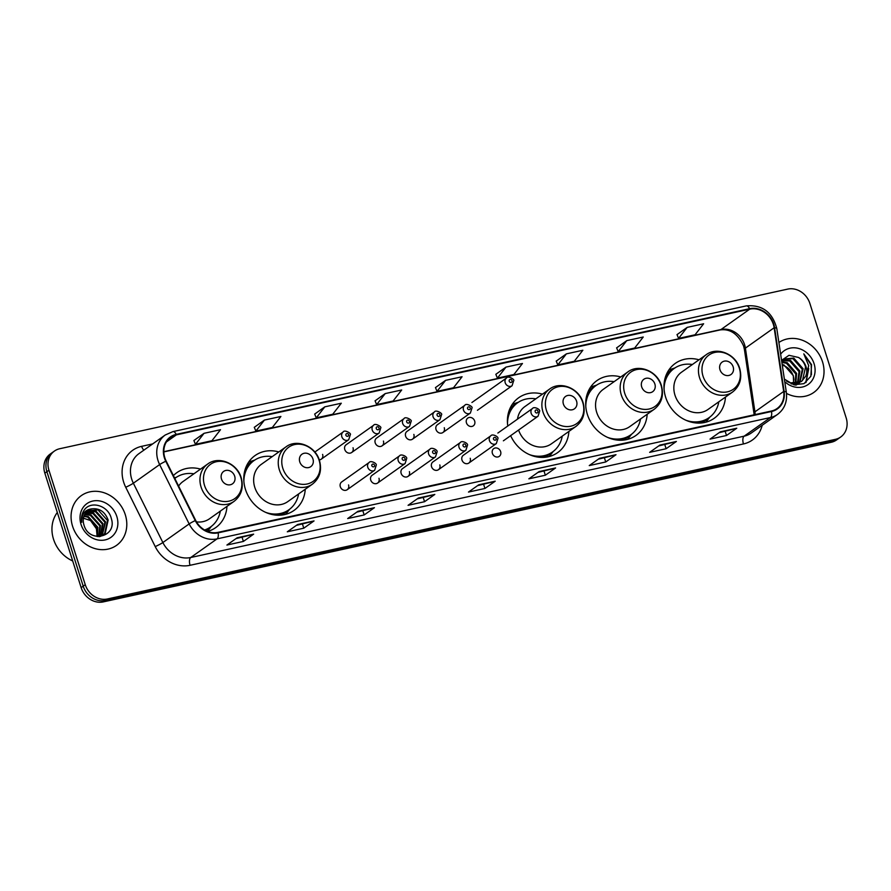 <?xml version="1.0" encoding="UTF-8"?>
<svg xmlns="http://www.w3.org/2000/svg" width="891" height="891" viewBox="0 0 891 891"><rect width="100%" height="100%" fill="white"/><g stroke="black" fill="none" stroke-linecap="round" stroke-linejoin="round"><path stroke-width="1.34" d="M699.034 359.797A33.646 29.225 54.7 0 0 675.289 363.394A33.646 29.225 54.7 0 0 665.644 397.23A33.646 29.225 54.7 0 0 714.203 418.302A33.646 29.225 54.7 0 0 725.463 397.096M620.749 376.96A33.646 29.225 54.7 0 0 597.003 380.557A33.646 29.225 54.7 0 0 587.358 414.393A33.646 29.225 54.7 0 0 635.918 435.465A33.646 29.225 54.7 0 0 647.178 414.259M510.643 435.666A33.646 29.225 54.7 0 0 557.621 452.628A33.646 29.225 54.7 0 0 568.881 431.422M278.827 451.937A33.646 29.225 54.7 0 0 255.082 455.535A33.646 29.225 54.7 0 0 245.448 489.371A33.646 29.225 54.7 0 0 293.997 510.443A33.646 29.225 54.7 0 0 305.257 489.226M207.547 531.437A33.646 29.225 54.7 0 0 215.711 527.606A33.646 29.225 54.7 0 0 226.971 506.4M347.189 489.716L374.654 470.259A4.767 4.132 -125.3 0 1 367.783 467.274A4.767 4.132 -125.3 0 1 369.141 462.485L341.687 481.953A4.767 4.132 54.7 0 0 340.317 486.731A4.767 4.132 54.7 0 0 347.189 489.716A4.767 4.132 54.7 0 0 348.559 484.927M377.606 483.045L405.071 463.587A4.767 4.132 -125.3 0 1 398.199 460.602A4.767 4.132 -125.3 0 1 399.558 455.824L372.104 475.282A4.767 4.132 54.7 0 0 370.734 480.071A4.767 4.132 54.7 0 0 377.606 483.045A4.767 4.132 54.7 0 0 378.976 478.267M408.022 476.384L435.476 456.916A4.767 4.132 -125.3 0 1 428.616 453.942A4.767 4.132 -125.3 0 1 429.974 449.153L402.52 468.61A4.767 4.132 54.7 0 0 401.15 473.399A4.767 4.132 54.7 0 0 408.022 476.384A4.767 4.132 54.7 0 0 409.381 471.595M438.439 469.713L465.893 450.256A4.767 4.132 -125.3 0 1 459.021 447.271A4.767 4.132 -125.3 0 1 460.391 442.482L432.926 461.939A4.767 4.132 54.7 0 0 431.567 466.728A4.767 4.132 54.7 0 0 438.439 469.713A4.767 4.132 54.7 0 0 439.798 464.924M468.855 463.042L496.309 443.584A4.767 4.132 -125.3 0 1 489.437 440.6A4.767 4.132 -125.3 0 1 490.807 435.81L463.342 455.268A4.767 4.132 54.7 0 0 461.983 460.057A4.767 4.132 54.7 0 0 468.855 463.042A4.767 4.132 54.7 0 0 470.214 458.252M492.4 453.396A4.767 4.132 54.7 0 0 499.261 456.37A4.767 4.132 54.7 0 0 500.631 451.581A4.767 4.132 54.7 0 0 493.759 448.607A4.767 4.132 54.7 0 0 492.4 453.396M351.655 452.517L379.12 433.059A4.767 4.132 -125.3 0 1 372.249 430.075A4.767 4.132 -125.3 0 1 373.607 425.285L346.154 444.754A4.767 4.132 54.7 0 0 344.784 449.532A4.767 4.132 54.7 0 0 351.655 452.517A4.767 4.132 54.7 0 0 353.025 447.728M382.072 445.845L409.526 426.388A4.767 4.132 -125.3 0 1 402.665 423.403A4.767 4.132 -125.3 0 1 404.024 418.625L376.57 438.082A4.767 4.132 54.7 0 0 375.2 442.872A4.767 4.132 54.7 0 0 382.072 445.845A4.767 4.132 54.7 0 0 383.431 441.067M412.488 439.185L439.942 419.717A4.767 4.132 -125.3 0 1 433.071 416.743A4.767 4.132 -125.3 0 1 434.44 411.954L406.975 431.411A4.767 4.132 54.7 0 0 405.617 436.2A4.767 4.132 54.7 0 0 412.488 439.185A4.767 4.132 54.7 0 0 413.847 434.396M442.905 432.514L470.359 413.056A4.767 4.132 -125.3 0 1 463.487 410.072A4.767 4.132 -125.3 0 1 464.857 405.282L437.392 424.74A4.767 4.132 54.7 0 0 436.033 429.529A4.767 4.132 54.7 0 0 442.905 432.514A4.767 4.132 54.7 0 0 444.264 427.725M319.256 459.856A4.767 4.132 54.7 0 0 321.239 459.188A4.767 4.132 54.7 0 0 322.609 454.399M466.45 422.857A4.767 4.132 54.7 0 0 473.31 425.842A4.767 4.132 54.7 0 0 474.68 421.053A4.767 4.132 54.7 0 0 467.808 418.068A4.767 4.132 54.7 0 0 466.45 422.857M542.463 394.134A33.646 29.225 54.7 0 0 518.718 397.731A33.646 29.225 54.7 0 0 507.781 426.021M200.542 469.1A33.646 29.225 54.7 0 0 176.797 472.698A33.646 29.225 54.7 0 0 173.389 475.594M321.239 459.188L348.704 439.731A4.767 4.132 -125.3 0 1 341.832 436.746A4.767 4.132 -125.3 0 1 343.191 431.957L315.737 451.414A4.767 4.132 54.7 0 0 314.946 452.183M54.396 451.08L50.297 453.987A19.045 16.539 54.7 0 0 44.84 473.143L81.148 587.615A19.045 16.539 54.7 0 0 103.289 601.893L831.258 442.27A19.045 16.539 54.7 0 0 836.604 439.92L838.654 438.461A19.045 16.539 54.7 0 1 833.319 440.811A19.045 16.539 54.7 0 0 838.654 438.461L840.703 437.013A19.045 16.539 54.7 0 0 846.16 417.857L809.852 303.385A19.045 16.539 54.7 0 0 787.711 289.107L59.742 448.73A19.045 16.539 54.7 0 0 54.396 451.08A19.045 16.539 54.7 0 0 48.938 470.236L85.258 584.708A19.045 16.539 54.7 0 0 107.399 598.975L835.368 439.352A19.045 16.539 54.7 0 0 840.703 437.013M85.258 584.708L83.197 586.155A19.045 16.539 54.7 0 0 105.338 600.434L833.319 440.811L105.338 600.434A19.045 16.539 54.7 0 1 83.197 586.155L46.889 471.684L83.197 586.155L81.148 587.615M52.346 452.539A19.045 16.539 54.7 0 0 46.889 471.684A19.045 16.539 54.7 0 1 52.346 452.539M72.583 526.258A30.472 26.474 54.7 0 0 116.554 545.348A30.472 26.474 54.7 0 0 125.286 514.708A30.472 26.474 54.7 0 0 81.315 495.619A30.472 26.474 54.7 0 0 72.583 526.258A30.472 26.474 54.7 0 0 116.554 545.348A30.472 26.474 54.7 0 0 125.286 514.708A30.472 26.474 54.7 0 0 81.315 495.619A30.472 26.474 54.7 0 0 72.583 526.258M786.475 393.399A30.472 26.474 54.7 0 0 813.784 392.463A30.472 26.474 54.7 0 0 822.516 361.824A30.472 26.474 54.7 0 0 778.89 342.5A30.472 26.474 54.7 0 1 822.516 361.824A30.472 26.474 54.7 0 1 813.784 392.463A30.472 26.474 54.7 0 1 786.475 393.399M164.846 457.807A20.315 17.642 -125.3 0 1 170.671 437.381A20.315 17.642 -125.3 0 1 176.362 434.875L749.743 309.155A20.315 17.642 -125.3 0 1 774.145 327.754L783.668 391.472A20.315 17.642 -125.3 0 1 777.063 408.524A20.315 17.642 -125.3 0 1 771.372 411.029L217.972 532.373A20.315 17.642 -125.3 0 1 195.675 520.4L166.16 461.059A20.315 17.642 -125.3 0 1 164.846 457.807M164.412 457.907A20.827 18.087 54.7 0 0 165.759 461.237L195.263 520.578A20.827 18.087 54.7 0 0 218.128 532.851L771.517 411.508A20.827 18.087 54.7 0 0 784.125 391.461L774.602 327.743A20.827 18.087 54.7 0 0 749.587 308.676L176.218 434.396A20.827 18.087 54.7 0 0 164.412 457.907M687.161 327.387L678.586 338.402L695.058 334.793L703.634 323.767L687.161 327.387L677.015 334.626M626.774 340.629L618.198 351.644L634.67 348.036L643.246 337.01L626.774 340.629L616.628 347.869M566.386 353.861L557.811 364.887L574.272 361.278L582.848 350.252L566.386 353.861L556.24 361.111M495.83 374.309L505.988 367.103L497.412 378.129L495.83 374.309M193.882 440.522L204.039 433.316L195.463 444.342L193.882 440.522M264.438 420.073L255.862 431.099L272.323 427.491L280.899 416.465L264.438 420.073L254.291 427.324M324.825 406.831L316.249 417.857L332.722 414.248L341.298 403.222L324.825 406.831L314.679 414.081M385.213 393.588L376.637 404.614L393.109 401.006L401.685 389.98L385.213 393.588L375.066 400.839M445.6 380.346L437.024 391.372L453.497 387.763L462.073 376.737L445.6 380.346L435.454 387.596M615.993 454.711L605.724 461.983L589.252 465.592L599.52 458.319L615.993 454.711A5.079 2.361 -102.4 0 1 615.603 454.889L599.32 458.464M676.38 441.468L666.112 448.741L649.639 452.35L659.908 445.077L676.38 441.468A5.079 2.361 -102.4 0 1 676.002 441.646L659.708 445.222M736.768 428.226L726.499 435.499L710.038 439.118L720.296 431.834L736.768 428.226A5.079 2.361 -102.4 0 1 736.389 428.404L720.095 431.979M434.819 494.438L424.55 501.711L408.078 505.32L418.347 498.047L434.819 494.438A5.079 2.361 -102.4 0 1 434.44 494.616L418.146 498.192M374.432 507.681L364.163 514.953L347.69 518.562L357.959 511.289L374.432 507.681A5.079 2.361 -102.4 0 1 374.053 507.859L357.759 511.434M314.033 520.923L303.775 528.196L287.303 531.804L297.572 524.532L314.033 520.923A5.079 2.361 -102.4 0 1 313.654 521.101L297.371 524.665M253.645 534.154L243.388 541.438L226.915 545.047L237.173 537.774L253.645 534.154A5.079 2.361 -102.4 0 1 253.267 534.344L236.984 537.908M555.594 467.953L545.337 475.226L528.864 478.835L539.133 471.562L555.594 467.953A5.079 2.361 -102.4 0 1 555.216 468.131L538.932 471.707M495.207 481.196L484.938 488.468L468.477 492.077L478.734 484.804L495.207 481.196A5.079 2.361 -102.4 0 1 494.828 481.374L478.545 484.949M195.463 444.342L211.935 440.722L220.511 429.707L204.039 433.316M497.412 378.129L513.884 374.521L522.46 363.495L505.988 367.103M484.938 488.468L483.635 484.336M477.509 485.673L494.828 481.374M545.337 475.226L544.022 471.094M537.897 472.43L555.216 468.131M243.388 541.438L242.074 537.295M235.948 538.643L253.267 534.344M303.775 528.196L302.461 524.064M296.335 525.4L313.654 521.101M364.163 514.953L362.849 510.821M356.723 512.158L374.053 507.859M424.55 501.711L423.236 497.579M417.122 498.915L434.44 494.616M726.499 435.499L725.196 431.367M719.07 432.714L736.389 428.404M666.112 448.741L664.797 444.609M658.683 445.957L676.002 441.646M605.724 461.983L604.41 457.851M598.284 459.199L615.603 454.889M437.024 391.372L435.443 387.552M376.637 404.614L375.055 400.794M316.249 417.857L314.657 414.037M255.862 431.099L254.269 427.279M557.811 364.887L556.218 361.067M618.198 351.644L616.605 347.824M678.586 338.402L677.004 334.582M57.314 512.47A31.742 27.576 54.7 0 0 53.527 539.233A31.742 27.576 54.7 0 0 72.694 560.962M81.56 517.571L90.514 520.533L96.417 528.775L97.119 536.393M84.055 515.889L88.398 516.702L97.876 527.316L97.531 536.571M83.888 516.357L87.752 517.148L97.23 527.762L97.074 536.516M84.834 514.207L90.96 514.875L100.438 525.49L99.168 536.649M84.623 514.597L90.325 515.332L99.803 525.946L98.79 536.649M85.792 512.77L93.533 513.06L103.011 523.674L100.716 536.293M85.536 513.105L92.887 513.517L102.365 524.131L100.327 536.427M86.906 511.557L96.094 511.245L105.572 521.859L102.187 535.636M86.616 511.835L95.448 511.69L104.938 522.315L101.83 535.825M92.096 508.828A14.356 12.463 54.7 0 0 88.075 510.599A14.356 12.463 54.7 0 0 83.966 525.022C89.067 543.911 117.478 537.084 111.342 518.629C108.412 505.386 90.537 500.274 84.144 510.198C81.805 513.706 81.014 517.738 81.783 522.293C81.404 514.129 84.845 509.641 92.096 508.828C99.669 508.126 105.027 511.857 108.145 520.032L105.216 533.375L99.603 536.638M87.83 510.777L98.021 509.875L107.499 520.489L104.57 533.832L103.211 535.034M81.036 524.409A20.705 17.976 54.7 0 0 105.105 539.924A20.705 17.976 54.7 0 0 116.844 516.557A20.705 17.976 54.7 0 0 92.775 501.043A20.705 17.976 54.7 0 0 81.036 524.409M234.667 476.15A7.618 6.616 54.7 0 0 225.813 470.448A7.618 6.616 54.7 0 0 221.491 479.046A7.618 6.616 54.7 0 0 230.346 484.76A7.618 6.616 54.7 0 0 234.667 476.15M196.488 521.881A22.854 19.847 54.7 0 0 209.474 518.796L234.066 501.366A22.854 19.847 54.7 0 1 201.088 487.054A22.854 19.847 54.7 0 1 207.636 464.066L183.045 481.508A22.854 19.847 54.7 0 0 178.601 486.074M193.904 473.812A30.16 26.195 54.7 0 0 175.739 477.732A30.16 26.195 54.7 0 0 174.803 478.434L175.739 477.732M204.941 530.201A30.16 26.195 54.7 0 0 209.585 527.661L210.61 526.937A30.16 26.195 54.7 0 0 220.333 511.1M204.574 529.989A30.16 26.195 54.7 0 0 210.61 526.937M211.356 526.392L207.592 531.248A33.012 28.679 -125.3 0 1 207.458 531.404M312.953 458.988A7.618 6.616 54.7 0 0 304.098 453.285A7.618 6.616 54.7 0 0 299.777 461.883A7.618 6.616 54.7 0 0 308.631 467.586A7.618 6.616 54.7 0 0 312.953 458.988M285.933 446.903L261.33 464.334A22.854 19.847 54.7 0 0 254.781 487.321A22.854 19.847 54.7 0 0 287.76 501.633L312.351 484.203C319.746 478.289 322.119 470.392 319.468 460.502C315.47 446.113 296.903 438.428 285.933 446.903A22.854 19.847 54.7 0 0 279.373 469.891A22.854 19.847 54.7 0 0 312.351 484.203M272.189 456.637A30.16 26.195 54.7 0 0 254.024 460.569A30.16 26.195 54.7 0 0 243.878 481.496M254.024 460.569L252.999 461.293A30.16 26.195 54.7 0 0 244.201 473.411M273.526 514.786A30.16 26.195 54.7 0 0 287.871 510.498L288.896 509.775A30.16 26.195 54.7 0 0 298.619 493.937M265.785 512.403A30.16 26.195 54.7 0 0 288.896 509.775M289.642 509.229L285.877 514.074A33.012 28.679 -125.3 0 1 285.688 514.307M248.678 462.084A33.012 28.679 -125.3 0 1 248.968 461.983L254.793 460.046M576.577 401.184A7.618 6.616 54.7 0 0 567.723 395.47A7.618 6.616 54.7 0 0 563.402 404.069A7.618 6.616 54.7 0 0 572.267 409.782A7.618 6.616 54.7 0 0 576.577 401.184M518.584 430.041A22.854 19.847 54.7 0 0 551.384 443.829L575.987 426.399A22.854 19.847 54.7 0 1 543.009 412.076A22.854 19.847 54.7 0 1 549.558 389.1L524.955 406.53A22.854 19.847 54.7 0 0 517.493 419.138M535.814 398.834A30.16 26.195 54.7 0 0 517.66 402.754A30.16 26.195 54.7 0 0 507.514 423.693M517.66 402.754L516.624 403.489A30.16 26.195 54.7 0 0 507.837 415.607M537.15 456.972A30.16 26.195 54.7 0 0 551.496 452.695L552.531 451.971A30.16 26.195 54.7 0 0 562.243 436.133M529.421 454.599A30.16 26.195 54.7 0 0 552.531 451.971M553.266 451.414L549.502 456.27A33.012 28.679 -125.3 0 1 549.324 456.504M512.314 404.28A33.012 28.679 -125.3 0 1 512.592 404.18L518.417 402.242M654.874 384.021A7.618 6.616 54.7 0 0 646.008 378.307A7.618 6.616 54.7 0 0 641.698 386.906A7.618 6.616 54.7 0 0 650.553 392.619A7.618 6.616 54.7 0 0 654.874 384.021M627.843 371.937L603.24 389.367A22.854 19.847 54.7 0 0 596.692 412.344A22.854 19.847 54.7 0 0 629.67 426.666L654.272 409.225C661.657 403.322 664.029 395.415 661.389 385.536C657.391 371.135 638.825 363.461 627.843 371.937A22.854 19.847 54.7 0 0 621.294 394.913A22.854 19.847 54.7 0 0 654.272 409.225M614.111 381.671A30.16 26.195 54.7 0 0 595.945 385.591A30.16 26.195 54.7 0 0 585.799 406.519M595.945 385.591L594.921 386.315A30.16 26.195 54.7 0 0 586.122 398.444M615.436 439.809A30.16 26.195 54.7 0 0 629.792 435.532L630.817 434.797A30.16 26.195 54.7 0 0 640.54 418.959M607.707 437.436A30.16 26.195 54.7 0 0 630.817 434.797M631.552 434.251L627.787 439.107A33.012 28.679 -125.3 0 1 627.609 439.341M590.599 387.117A33.012 28.679 -125.3 0 1 590.878 387.017L596.703 385.079M733.159 366.858A7.618 6.616 54.7 0 0 724.294 361.145A7.618 6.616 54.7 0 0 719.984 369.743A7.618 6.616 54.7 0 0 728.838 375.456A7.618 6.616 54.7 0 0 733.159 366.858M706.129 354.763L681.526 372.204A22.854 19.847 54.7 0 0 674.977 395.181A22.854 19.847 54.7 0 0 707.955 409.492L732.558 392.062C739.953 386.148 742.314 378.252 739.675 368.362C735.676 353.972 717.11 346.287 706.129 354.763A22.854 19.847 54.7 0 0 699.58 377.751A22.854 19.847 54.7 0 0 732.558 392.062M692.396 364.508A30.16 26.195 54.7 0 0 674.231 368.429A30.16 26.195 54.7 0 0 664.085 389.356M674.231 368.429L673.206 369.152A30.16 26.195 54.7 0 0 664.408 381.27M693.721 422.646A30.16 26.195 54.7 0 0 708.078 418.358L709.102 417.634A30.16 26.195 54.7 0 0 718.825 401.796M685.992 420.274A30.16 26.195 54.7 0 0 709.102 417.634M709.837 417.088L706.084 421.944A33.012 28.679 -125.3 0 1 705.895 422.178M668.885 369.943A33.012 28.679 -125.3 0 1 669.163 369.854L674.988 367.905M781.786 361.88L787.232 362.67L796.599 373.374L795.83 383.498M795.574 383.999L794.995 384.979M781.864 362.414L786.419 363.25L795.786 373.953L795.251 383.542M795.006 384.077L794.572 384.912M781.897 360.376L790.495 360.365L799.862 371.068L797.98 383.074M797.668 383.498L796.654 384.645M781.619 360.744L789.682 360.944L799.049 371.636L797.456 383.208M797.167 383.653L796.186 384.856M781.607 360.699L783.412 359.051L793.758 358.059L803.114 368.751L799.906 382.339M799.55 382.685L795.663 385.068M783.011 359.351L792.934 358.639L802.301 369.331L799.45 382.551M799.093 382.918L797.968 383.91M798.381 383.631L796.064 385.112M784.37 379.109L793.825 384.756L804.027 383.642L810.843 376.292L811.545 364.619L803.793 353.872L808.727 365.689L805.854 376.002A14.356 12.463 54.7 0 0 806.01 366.702A14.356 12.463 54.7 0 0 798.503 357.458C802.034 359.752 804.395 362.938 805.564 367.025L802.513 380.435L801.221 381.604M805.854 376.002L801.633 381.315L790.373 382.963L786.675 381.281M801.633 381.315L791.208 383.943M782.175 364.441L783.98 364.987L793.335 375.679L793.647 383.553M793.892 380.134A14.356 12.463 54.7 0 0 793.179 375.79A14.356 12.463 54.7 0 0 782.287 365.187M781.574 360.465L782.599 359.63M784.759 381.704A20.705 17.976 54.7 0 0 807.291 385.057A20.705 17.976 54.7 0 0 814.073 363.684A20.705 17.976 54.7 0 0 798.782 348.504A20.705 17.976 54.7 0 0 780.639 354.206M798.503 357.458L788.992 355.309L781.563 360.387M803.793 353.872L811.166 364.898L811.434 374.699M808.505 369.999L805.653 382.685M808.716 368.54L806.065 382.395M103.289 601.893L107.399 598.975M44.84 473.143L48.938 470.236M831.258 442.27L835.368 439.352M774.145 327.754L745.399 348.125A20.315 17.642 54.7 0 0 744.62 344.75A20.315 17.642 54.7 0 0 720.997 329.525L163.833 451.692M755.156 414.582A20.315 17.642 54.7 0 0 754.933 411.842L745.399 348.125A11.427 2.851 171.5 0 0 744.419 349.539L743.606 346.042C738.015 333.913 730.163 328.556 720.039 329.948A11.427 5.313 -102.4 0 0 720.997 329.525L749.743 309.155M176.362 434.875L166.417 441.925M762.195 425.297A31.742 27.576 -125.3 0 1 743.462 443.952L190.073 565.295A6.348 2.951 -102.4 0 1 190.741 557.51L217.025 538.888A25.393 22.063 -125.3 0 1 189.148 523.919L159.645 464.579A25.393 22.063 -125.3 0 1 157.997 460.513A25.393 22.063 -125.3 0 1 165.269 434.986L138.996 453.608A25.393 22.063 54.7 0 0 131.712 479.135A25.393 22.063 54.7 0 0 133.36 483.212L162.864 542.541A25.393 22.063 54.7 0 0 190.741 557.51L744.141 436.167A25.393 22.063 54.7 0 0 751.258 433.037L777.542 414.415A25.393 22.063 -125.3 0 1 770.425 417.545L217.025 538.888A6.348 2.951 -102.4 0 0 218.128 532.851M165.759 461.237A6.348 0.557 -26.4 0 0 159.645 464.579L133.36 483.212A6.348 0.557 153.6 0 1 125.72 487.243A31.742 27.576 -125.3 0 1 141.647 446.335L152.662 443.918M771.517 411.508A6.348 2.951 77.6 0 1 770.425 417.545L744.141 436.167A6.348 2.951 -102.4 0 0 743.462 443.952M784.125 391.461A6.348 1.582 -8.5 0 1 786.341 392.307L776.807 328.59C772.419 312.117 762.25 304.555 746.29 305.891L172.921 431.612A6.348 2.951 77.6 0 1 176.218 434.396M190.073 565.295A31.742 27.576 -125.3 0 1 155.223 546.584A6.348 0.557 153.6 0 0 162.864 542.541L189.148 523.919A6.348 0.557 -26.4 0 1 195.263 520.578M774.602 327.743A6.348 1.582 -8.5 0 1 776.807 328.59M749.587 308.676A6.348 2.951 -102.4 0 0 746.29 305.891M155.223 546.584L125.72 487.243M141.647 446.335A6.348 2.951 -102.4 0 0 143.885 450.144M783.668 391.472L754.933 411.842A11.427 2.851 171.5 0 0 753.953 413.257L744.419 349.539M240.826 477.453A20.994 18.232 54.7 0 0 216.413 461.716A20.994 18.232 54.7 0 0 204.518 485.417A20.994 18.232 54.7 0 0 228.92 501.154A20.994 18.232 54.7 0 0 240.826 477.453M175.817 477.676A30.439 26.44 54.7 0 0 174.714 478.255M205.676 530.602A30.439 26.44 54.7 0 0 210.688 526.882M319.112 460.291A20.994 18.232 54.7 0 0 294.698 444.553A20.994 18.232 54.7 0 0 282.803 468.243A20.994 18.232 54.7 0 0 307.217 483.98A20.994 18.232 54.7 0 0 319.112 460.291M254.113 460.502A30.439 26.44 54.7 0 0 245.905 467.307M279.841 515.198A30.439 26.44 54.7 0 0 288.985 509.708M582.747 402.476A20.994 18.232 54.7 0 0 558.334 386.739A20.994 18.232 54.7 0 0 546.428 410.439A20.994 18.232 54.7 0 0 570.841 426.176A20.994 18.232 54.7 0 0 582.747 402.476M517.738 402.699A30.439 26.44 54.7 0 0 509.541 409.504M543.477 457.395A30.439 26.44 54.7 0 0 552.609 451.904M661.033 385.313A20.994 18.232 54.7 0 0 636.62 369.576A20.994 18.232 54.7 0 0 624.714 393.276A20.994 18.232 54.7 0 0 649.127 409.014A20.994 18.232 54.7 0 0 661.033 385.313M596.023 385.536A30.439 26.44 54.7 0 0 587.826 392.341M621.762 440.221A30.439 26.44 54.7 0 0 630.895 434.741M739.318 368.15A20.994 18.232 54.7 0 0 714.905 352.413A20.994 18.232 54.7 0 0 703.01 376.113A20.994 18.232 54.7 0 0 727.412 391.851A20.994 18.232 54.7 0 0 739.318 368.15M674.309 368.373A30.439 26.44 54.7 0 0 666.112 375.167M700.048 423.058A30.439 26.44 54.7 0 0 709.18 417.578M345.864 435.231A1.593 1.381 54.7 0 0 348.604 434.63A1.593 1.381 54.7 0 0 345.864 435.231M376.269 428.571A1.593 1.381 54.7 0 0 379.02 427.97A1.593 1.381 54.7 0 0 376.269 428.571M406.686 421.9A1.593 1.381 54.7 0 0 409.437 421.298A1.593 1.381 54.7 0 0 406.686 421.9M437.102 415.228A1.593 1.381 54.7 0 0 439.853 414.627A1.593 1.381 54.7 0 0 437.102 415.228M467.519 408.557A1.593 1.381 54.7 0 0 470.259 407.955A1.593 1.381 54.7 0 0 467.519 408.557M477.431 410.283L512.069 385.736A4.767 4.132 -125.3 0 1 505.208 382.751A4.767 4.132 -125.3 0 1 506.567 377.962L471.918 402.509M509.229 381.237A1.593 1.381 54.7 0 0 511.98 380.635A1.593 1.381 54.7 0 0 509.229 381.237M374.554 465.169A1.593 1.381 54.7 0 0 371.814 465.77A1.593 1.381 54.7 0 0 374.554 465.169M404.971 458.497A1.593 1.381 54.7 0 0 402.22 459.099A1.593 1.381 54.7 0 0 404.971 458.497M435.387 451.826A1.593 1.381 54.7 0 0 432.636 452.428A1.593 1.381 54.7 0 0 435.387 451.826M465.804 445.155A1.593 1.381 54.7 0 0 463.053 445.756A1.593 1.381 54.7 0 0 465.804 445.155M496.209 438.483A1.593 1.381 54.7 0 0 493.469 439.085A1.593 1.381 54.7 0 0 496.209 438.483M531.159 413.279A4.767 4.132 -125.3 0 1 532.517 408.49C533.943 406.185 540.269 409.281 539.668 411.119L538.019 416.264A4.767 4.132 -125.3 0 1 531.159 413.279M537.93 411.163A1.593 1.381 54.7 0 0 535.179 411.765A1.593 1.381 54.7 0 0 537.93 411.163M777.542 414.415C784.514 409.047 787.444 401.685 786.341 392.307M172.921 431.612L165.269 434.986M754.12 414.816L753.953 413.257M720.039 329.948L163.844 451.904M207.636 464.066C218.618 455.591 237.184 463.275 241.183 477.665C243.833 487.555 241.461 495.452 234.066 501.366M176.507 477.208L174.525 477.877M549.558 389.1C560.539 380.624 579.105 388.309 583.093 402.699C585.743 412.589 583.371 420.485 575.987 426.399M348.704 439.731L350.352 434.585C351.589 433.538 344.461 429.317 343.191 431.957M379.12 433.059L380.758 427.914C382.005 426.867 374.877 422.646 373.607 425.285M409.526 426.388L411.174 421.243C412.41 420.196 405.294 415.986 404.024 418.625M439.942 419.717L441.591 414.571C442.827 413.535 435.71 409.314 434.44 411.954M470.359 413.056L472.007 407.911C473.244 406.864 466.127 402.643 464.857 405.282M512.069 385.736L513.717 380.591C514.953 379.544 507.837 375.323 506.567 377.962M369.141 462.485C370.578 460.179 376.893 463.275 376.292 465.113L374.654 470.259M399.558 455.824C400.983 453.508 407.31 456.604 406.708 458.442L405.071 463.587M429.974 449.153C431.4 446.837 437.726 449.933 437.125 451.77L435.476 456.916M460.391 442.482C461.816 440.165 468.143 443.272 467.541 445.11L465.893 450.256M490.807 435.81C492.233 433.505 498.559 436.601 497.958 438.439L496.309 443.584M497.869 433.048L532.517 408.49M503.382 440.811L538.019 416.264"/></g></svg>
